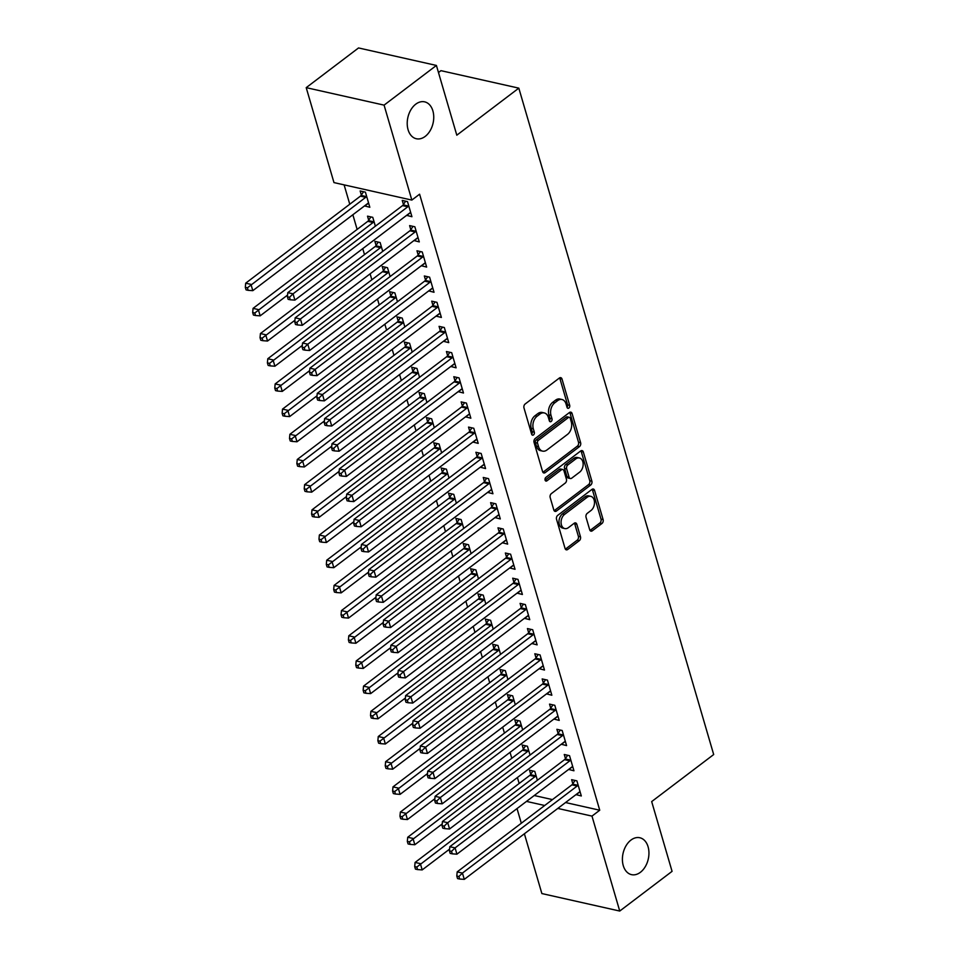 <?xml version="1.0" encoding="UTF-8"?>
<svg xmlns="http://www.w3.org/2000/svg" width="959" height="959" viewBox="0 0 959 959"><rect width="100%" height="100%" fill="white"/><g stroke="black" fill="none" stroke-linecap="round" stroke-linejoin="round"><path stroke-width="1.44" d="M567.033 407.335A2.026 1.391 102.7 0 0 567.92 408.306A2.026 1.391 102.7 0 0 568.867 408.066A2.026 1.391 102.7 0 0 569.694 405.321L562.01 379.057A2.901 1.978 102.7 0 0 560.751 377.666A2.901 1.978 102.7 0 0 559.385 378.026L525.148 404.003A2.901 1.978 102.7 0 0 523.974 407.923L531.646 434.187A2.026 1.391 102.7 0 0 532.209 431.694L531.214 428.289L533.312 428.769A9.278 6.341 102.7 0 1 537.088 416.242L539.941 414.072A9.278 6.341 102.7 0 1 544.292 412.933A9.278 6.341 102.7 0 1 548.344 417.369L549.339 420.761A2.026 1.391 102.7 0 0 549.903 418.268L548.908 414.875L551.005 415.343A9.278 6.341 102.7 0 1 554.782 402.816L557.635 400.646A9.278 6.341 102.7 0 1 561.986 399.507A9.278 6.341 102.7 0 1 566.038 403.943L567.033 407.335A2.026 1.391 102.7 0 0 567.584 404.842L559.912 378.577A2.901 1.978 102.7 0 0 559.588 377.894M531.646 434.187A2.026 1.391 102.7 0 0 532.533 435.158A2.026 1.391 102.7 0 0 533.492 434.906A2.026 1.391 102.7 0 0 534.307 432.161L533.312 428.769M549.339 420.761A2.026 1.391 102.7 0 0 550.226 421.732A2.026 1.391 102.7 0 0 551.173 421.481A2.026 1.391 102.7 0 0 552 418.747L551.005 415.343M630.962 840.072A18.904 12.923 102.7 0 0 622.403 859.684A18.904 12.923 102.7 0 0 631.525 874.644A18.904 12.923 102.7 0 0 640.384 872.306A18.904 12.923 102.7 0 0 648.943 852.707A18.904 12.923 102.7 0 0 639.821 837.746A18.904 12.923 102.7 0 0 630.962 840.072M415.762 104.171A18.904 12.923 102.7 0 0 407.215 123.783A18.904 12.923 102.7 0 0 416.338 138.743A18.904 12.923 102.7 0 0 425.197 136.406A18.904 12.923 102.7 0 0 433.744 116.806A18.904 12.923 102.7 0 0 424.621 101.846A18.904 12.923 102.7 0 0 415.762 104.171M589.701 529.764A2.901 1.978 102.7 0 0 590.96 531.154A2.901 1.978 102.7 0 0 592.326 530.795L601.928 523.506A2.901 1.978 102.7 0 0 603.103 519.586L594.58 490.421A2.901 1.978 102.7 0 0 593.309 489.03A2.901 1.978 102.7 0 0 591.955 489.39L557.718 515.367A2.901 1.978 102.7 0 0 556.532 519.287L565.067 548.452A2.901 1.978 102.7 0 0 566.325 549.843A2.901 1.978 102.7 0 0 567.692 549.483L579.296 540.684A2.901 1.978 102.7 0 0 580.471 536.764L576.827 524.285A2.901 1.978 102.7 0 0 575.556 522.895A2.901 1.978 102.7 0 0 574.201 523.254L568.447 527.618A7.756 5.298 102.7 0 1 564.803 528.577A7.756 5.298 102.7 0 1 561.063 522.439A7.756 5.298 102.7 0 1 564.575 514.396L587.112 497.289A7.756 5.298 102.7 0 1 590.744 496.33A7.756 5.298 102.7 0 1 594.496 502.468A7.756 5.298 102.7 0 1 590.984 510.512L587.232 513.365A2.901 1.978 102.7 0 0 586.045 517.285L589.701 529.764M565.546 802.539L599.735 810.223L419.598 194.197L411.843 200.083L333.972 182.594L306.209 87.653L384.079 105.13L411.843 200.083M599.735 810.223L591.979 816.109L619.742 911.05L541.871 893.56L524.381 833.767M306.209 87.653L358.534 47.95L436.405 65.44L456.808 135.195L518.819 88.144L713.688 754.541L651.676 801.592L672.067 871.347L619.742 911.05M436.405 65.44L384.079 105.13M579.452 446.63A2.901 1.978 102.7 0 0 580.627 442.71L572.091 413.545A2.901 1.978 102.7 0 0 570.833 412.154A2.901 1.978 102.7 0 0 569.466 412.514L535.23 438.491A2.901 1.978 102.7 0 0 534.055 442.399L542.578 471.576A2.901 1.978 102.7 0 0 543.849 472.967A2.901 1.978 102.7 0 0 545.203 472.607L579.452 446.63L577.342 446.151A2.901 1.978 102.7 0 0 578.517 442.243L569.994 413.065A2.901 1.978 102.7 0 0 569.67 412.37M583.336 451.977L591.871 481.154A2.901 1.978 102.7 0 1 590.684 485.062L556.448 511.039A2.901 1.978 102.7 0 1 555.093 511.399A2.901 1.978 102.7 0 1 553.822 510.02L550.178 497.529A2.901 1.978 102.7 0 1 551.353 493.621L565.235 483.084A2.901 1.978 102.7 0 0 566.421 479.164L564 470.881A2.901 1.978 102.7 0 0 562.729 469.502A2.901 1.978 102.7 0 0 561.375 469.85L546.918 480.819A2.026 1.391 102.7 0 1 545.959 481.07A2.026 1.391 102.7 0 1 544.988 479.464A2.026 1.391 102.7 0 1 545.899 477.366L580.71 450.946A2.901 1.978 102.7 0 1 582.077 450.598A2.901 1.978 102.7 0 1 583.336 451.977L581.238 451.509L589.761 480.675L591.871 481.154M518.819 88.144L440.948 70.666L438.479 72.536M568.627 769.43L573.95 770.784L569.526 755.668L564.264 754.493L565.45 758.569M530.027 755.081L527.426 746.222L522.164 745.035L523.362 749.111M553.906 719.058L559.217 720.413L554.793 705.297L549.531 704.122L550.73 708.198M515.295 704.709L512.705 695.85L507.443 694.664L508.63 698.739M539.174 668.687L544.484 670.041L540.061 654.925L534.81 653.75L535.997 657.826M500.562 654.338L497.973 645.479L492.71 644.292L493.897 648.368M524.441 618.315L529.752 619.67L525.34 604.566L520.078 603.379L521.264 607.455M485.829 603.966L483.24 595.107L477.978 593.933L479.176 598.008M509.72 567.944L515.031 569.298L510.608 554.194L505.345 553.007L506.544 557.083M471.109 553.607L468.519 544.736L463.257 543.561L464.444 547.637M494.988 517.584L500.298 518.939L495.875 503.823L490.612 502.636L491.811 506.712M456.376 503.235L453.787 494.364L448.524 493.19L449.711 497.265M480.255 467.213L485.566 468.567L481.154 453.451L475.892 452.276L477.079 456.352M441.643 452.864L439.054 444.005L433.792 442.818L434.99 446.894M465.523 416.841L470.845 418.196L466.422 403.08L461.159 401.905L462.346 405.981M426.923 402.492L424.322 393.634L419.059 392.447L420.258 396.523M450.802 366.47L456.112 367.824L451.689 352.708L446.426 351.533L447.625 355.609M412.19 352.121L409.601 343.262L404.338 342.075L405.525 346.151M436.069 316.098L441.38 317.453L436.968 302.349L431.706 301.162L432.893 305.238M397.458 301.749L394.868 292.891L389.606 291.704L390.804 295.792M421.337 265.727L426.647 267.082L422.236 251.977L416.973 250.79L418.16 254.866M382.725 251.378L380.136 242.519L374.873 241.344L376.072 245.42M406.616 215.355L411.926 216.71L407.503 201.606L402.241 200.419L403.439 204.495M364.516 205.909L369.826 207.264L365.415 192.148L360.152 190.973L361.339 195.049M534.247 795.514L552.456 799.602M344.113 184.871L349.771 204.231M352.852 214.756L357.132 229.417M362.754 248.633L364.492 254.603M370.114 273.818L371.864 279.788M377.486 299.004L379.225 304.974M384.847 324.19L386.597 330.16M392.207 349.376L393.957 355.333M399.579 374.561L401.318 380.519M406.94 399.747L408.69 405.705M414.3 424.933L416.05 430.891M421.672 450.119L423.41 456.076M429.033 475.292L430.783 481.262M436.393 500.478L438.143 506.448M443.765 525.664L445.503 531.634M451.126 550.85L452.876 556.819M458.498 576.035L460.236 582.005M465.858 601.221L467.596 607.191M473.219 626.407L474.969 632.377M480.591 651.593L482.329 657.562M487.951 676.778L489.689 682.736M495.312 701.964L497.062 707.922M502.684 727.15L504.422 733.108M510.044 752.336L511.794 758.293M517.404 777.521L519.155 783.479M375.365 226.204L372.775 217.333L367.513 216.159L368.7 220.234M413.976 240.541L419.287 241.896L414.863 226.792L409.613 225.605L410.8 229.68M390.097 276.564L387.508 267.705L382.245 266.53L383.432 270.606M428.709 290.913L434.019 292.267L429.596 277.163L424.334 275.976L425.532 280.052M404.83 326.935L402.229 318.076L396.966 316.89L398.165 320.965M443.43 341.284L448.752 342.639L444.329 327.522L439.066 326.348L440.253 330.423M419.551 377.307L416.961 368.448L411.699 367.261L412.897 371.337M458.162 391.656L463.473 393.01L459.061 377.894L453.799 376.719L454.986 380.795M434.283 427.678L431.694 418.819L426.431 417.633L427.618 421.708M472.895 442.027L478.205 443.382L473.782 428.265L468.519 427.091L469.718 431.166M449.016 478.05L446.414 469.191L441.164 468.004L442.351 472.08M487.616 492.399L492.938 493.753L488.515 478.637L483.252 477.45L484.451 481.538M463.736 528.421L461.147 519.55L455.885 518.375L457.083 522.451M502.348 542.758L507.659 544.113L503.247 529.008L497.985 527.822L499.171 531.897M478.469 578.78L475.88 569.922L470.617 568.747L471.804 572.823M517.081 593.13L522.391 594.484L517.968 579.38L512.705 578.193L513.904 582.269M493.202 629.152L490.612 620.293L485.35 619.106L486.537 623.194M531.813 643.501L537.124 644.856L532.701 629.751L527.438 628.565L528.637 632.64M507.922 679.523L505.333 670.665L500.071 669.478L501.269 673.554M546.534 693.872L551.845 695.227L547.433 680.111L542.171 678.936L543.357 683.012M522.655 729.895L520.066 721.036L514.803 719.849L516.002 723.925M561.267 744.244L566.577 745.599L562.166 730.482L556.903 729.308L558.09 733.383M537.388 780.266L534.798 771.408L529.536 770.221L530.723 774.297M575.999 794.615L581.31 795.97L576.886 780.854L571.624 779.679L572.823 783.755M526.491 801.4L544.7 805.488M557.79 808.425L591.979 816.109M521.312 823.242L517.021 808.581M364.564 206.077L368.64 203.188M406.664 215.535L410.38 212.706A2.949 2.014 102.7 0 0 409.625 213.078L294.892 300.119L293.058 293.826L407.791 206.772A2.949 2.014 102.7 0 0 408.45 206.041L408.702 205.682M414.024 240.721L417.752 237.892A2.949 2.014 102.7 0 0 416.997 238.252L302.265 325.305L300.419 318.999L415.151 231.958A2.949 2.014 102.7 0 0 415.822 231.227L416.062 230.867M421.397 265.907L425.113 263.078A2.949 2.014 102.7 0 0 424.358 263.437L309.625 350.491L307.791 344.185L422.511 257.144A2.949 2.014 102.7 0 0 423.183 256.413L423.422 256.053M428.757 291.092L432.473 288.263M436.117 316.278L439.845 313.449M443.49 341.452L447.206 338.635M450.85 366.638L454.566 363.821A2.949 2.014 102.7 0 0 453.811 364.18L339.09 451.221L337.244 444.928L451.977 357.887A2.949 2.014 102.7 0 0 452.648 357.156L452.888 356.784M458.21 391.823L461.938 389.006A2.949 2.014 102.7 0 0 461.183 389.366L346.451 476.407L344.605 470.114L459.337 383.073A2.949 2.014 102.7 0 0 460.008 382.341L460.248 381.97M465.583 417.009L469.299 414.192A2.949 2.014 102.7 0 0 468.543 414.552L353.811 501.593L351.977 495.3L466.697 408.258A2.949 2.014 102.7 0 0 467.369 407.527L467.608 407.155M472.943 442.195L476.659 439.378M480.303 467.381L484.031 464.564A2.949 2.014 102.7 0 0 483.276 464.923L368.544 551.964L366.698 545.671L481.43 458.63A2.949 2.014 102.7 0 0 482.101 457.899L482.341 457.527M487.675 492.566L491.392 489.737M495.036 517.752L498.764 514.923M502.396 542.938L506.124 540.109M509.768 568.124L513.485 565.295A2.949 2.014 102.7 0 0 512.729 565.654L397.997 652.707L396.163 646.402L510.895 559.361A2.949 2.014 102.7 0 0 511.555 558.629L511.806 558.27M517.129 593.309L520.857 590.48A2.949 2.014 102.7 0 0 520.09 590.84L405.369 677.893L403.523 671.588L518.256 584.546A2.949 2.014 102.7 0 0 518.927 583.815L519.167 583.456M524.489 618.495L528.217 615.666A2.949 2.014 102.7 0 0 527.462 616.026L412.73 703.079L410.896 696.773L525.616 609.732A2.949 2.014 102.7 0 0 526.287 609.001L526.527 608.641M531.861 643.681L535.578 640.852A2.949 2.014 102.7 0 0 534.822 641.211L420.09 728.253L418.256 721.959L532.988 634.918A2.949 2.014 102.7 0 0 533.648 634.187L533.899 633.827M539.222 668.855L542.95 666.037A2.949 2.014 102.7 0 0 542.195 666.397L427.462 753.438L425.616 747.145L540.349 660.104A2.949 2.014 102.7 0 0 541.02 659.372L541.26 659.013M546.594 694.04L550.31 691.223M553.954 719.226L557.67 716.409M561.315 744.412L565.043 741.595A2.949 2.014 102.7 0 0 564.288 741.954L449.555 828.996L447.709 822.702L562.442 735.661A2.949 2.014 102.7 0 0 563.113 734.93L563.353 734.558M568.687 769.597L572.403 766.78A2.949 2.014 102.7 0 0 571.648 767.14L456.916 854.181L455.081 847.888L569.802 760.847A2.949 2.014 102.7 0 0 570.473 760.115L570.713 759.744M576.047 794.783L579.763 791.966A2.949 2.014 102.7 0 0 579.008 792.326L464.288 879.367L462.442 873.074L577.174 786.032A2.949 2.014 102.7 0 0 577.845 785.301L578.085 784.93M561.986 399.507L559.876 399.028A9.278 6.341 102.7 0 0 555.537 400.179L557.635 400.646M548.908 414.875A9.278 6.341 102.7 0 1 552.684 402.336L555.537 400.179M544.292 412.933L542.183 412.454A9.278 6.341 102.7 0 0 537.843 413.605L539.941 414.072M531.214 428.289A9.278 6.341 102.7 0 1 534.99 415.762L537.843 413.605M542.902 472.272A2.901 1.978 102.7 0 0 543.106 472.128L577.342 446.151M570.233 418.28A2.026 1.391 102.7 0 0 569.346 417.309A2.026 1.391 102.7 0 0 568.387 417.561L538.335 440.361A2.026 1.391 102.7 0 0 537.508 443.106L538.562 446.69A9.278 6.341 102.7 0 0 542.614 451.126A9.278 6.341 102.7 0 0 546.954 449.975L567.5 434.391A9.278 6.341 102.7 0 0 571.276 421.864L570.233 418.28M569.346 417.309L567.237 416.841A2.026 1.391 102.7 0 0 566.289 417.081L568.387 417.561M542.614 451.126L540.504 450.646A9.278 6.341 102.7 0 1 536.453 446.211L535.41 442.626A2.026 1.391 102.7 0 1 536.237 439.893L566.289 417.081M554.134 510.703A2.901 1.978 102.7 0 0 554.338 510.572L588.586 484.595A2.901 1.978 102.7 0 0 589.761 480.675M562.729 469.502L560.619 469.023A2.901 1.978 102.7 0 0 559.265 469.383L545.084 480.135M579.644 472.152A7.756 5.298 102.7 0 0 583.156 464.108A7.756 5.298 102.7 0 0 579.416 457.97A7.756 5.298 102.7 0 0 575.784 458.917L567.836 464.947A2.901 1.978 102.7 0 0 566.661 468.867L569.083 477.15A2.901 1.978 102.7 0 0 570.353 478.529A2.901 1.978 102.7 0 0 571.708 478.169L579.644 472.152M579.416 457.97L577.306 457.491A7.756 5.298 102.7 0 0 573.674 458.45L575.784 458.917M570.353 478.529L568.243 478.062A2.901 1.978 102.7 0 1 566.973 476.671L564.551 468.388A2.901 1.978 102.7 0 1 565.738 464.48L573.674 458.45M581.238 451.509A2.901 1.978 102.7 0 0 580.914 450.814M590.744 496.33L588.646 495.863A7.756 5.298 102.7 0 0 585.014 496.822L587.112 497.289M564.803 528.577L562.705 528.097A7.756 5.298 102.7 0 1 558.965 521.96A7.756 5.298 102.7 0 1 562.465 513.916L585.014 496.822M565.378 549.147A2.901 1.978 102.7 0 0 565.582 549.016L577.186 540.205A2.901 1.978 102.7 0 0 578.373 536.297L574.717 523.806A2.901 1.978 102.7 0 0 574.405 523.111M590.013 530.459A2.901 1.978 102.7 0 0 590.217 530.327L599.831 523.039A2.901 1.978 102.7 0 0 601.005 519.119L592.47 489.953A2.901 1.978 102.7 0 0 592.159 489.258M363.533 191.728L361.099 195.408A2.949 2.014 -77.3 0 1 360.428 196.139L245.696 283.181L250.958 284.367L252.804 290.661L367.537 203.62A2.949 2.014 -77.3 0 1 368.304 203.248M366.602 196.223L366.362 196.595A2.949 2.014 -77.3 0 1 365.691 197.326L247.422 287.808L245.312 287.34L246.043 289.858L248.153 290.337L247.422 287.808M252.804 290.661L248.153 290.337M245.312 287.34L245.696 283.181M289.51 297.266L287.412 296.799L288.144 299.316L290.253 299.783L289.51 297.266L293.058 293.826L287.796 292.639L402.528 205.598A2.949 2.014 102.7 0 0 403.2 204.866L405.621 201.186M287.796 292.639L287.412 296.799M290.253 299.783L294.892 300.119M370.893 216.914L368.46 220.594A2.949 2.014 -77.3 0 1 367.788 221.325L253.068 308.366L258.331 309.553L260.165 315.847L287.568 295.06M373.962 221.409L373.722 221.781A2.949 2.014 -77.3 0 1 373.051 222.512L254.782 312.994L252.673 312.526L253.416 315.043L255.514 315.511L254.782 312.994M260.165 315.847L255.514 315.511M252.673 312.526L253.068 308.366M378.266 242.1L375.832 245.78A2.949 2.014 -77.3 0 1 375.161 246.511L260.428 333.552L265.691 334.739L267.537 341.032L294.928 320.246M381.334 246.595L381.095 246.966A2.949 2.014 -77.3 0 1 380.423 247.698L262.143 338.179L260.045 337.712L260.776 340.229L262.886 340.697L262.143 338.179M267.537 341.032L262.886 340.697M260.045 337.712L260.428 333.552M296.87 322.452L294.773 321.972L295.504 324.502L297.614 324.969L296.87 322.452L300.419 318.999L295.156 317.825L409.889 230.783A2.949 2.014 102.7 0 0 410.56 230.052L412.993 226.372M295.156 317.825L294.773 321.972M297.614 324.969L302.265 325.305M304.243 347.637L302.133 347.158L302.876 349.675L304.974 350.155L304.243 347.637L307.791 344.185L302.529 343.01L417.249 255.969A2.949 2.014 102.7 0 0 417.92 255.238L420.354 251.558M302.529 343.01L302.133 347.158M304.974 350.155L309.625 350.491M385.626 267.285L383.192 270.965A2.949 2.014 -77.3 0 1 382.521 271.697L267.789 358.738L273.051 359.925L274.897 366.218L302.301 345.432M388.695 271.781L388.455 272.152A2.949 2.014 -77.3 0 1 387.784 272.883L269.515 363.365L267.405 362.898L268.148 365.415L270.246 365.882L269.515 363.365M274.897 366.218L270.246 365.882M267.405 362.898L267.789 358.738M392.986 292.471L390.553 296.151A2.949 2.014 -77.3 0 1 389.893 296.882L275.161 383.924L280.424 385.11L282.258 391.404L309.661 370.618M396.055 296.966L395.815 297.338A2.949 2.014 -77.3 0 1 395.144 298.057L276.875 388.551L274.765 388.083L275.509 390.601L277.607 391.068L276.875 388.551M282.258 391.404L277.607 391.068M274.765 388.083L275.161 383.924M429.884 282.33L424.621 281.155L309.889 368.196L315.151 369.371L429.884 282.33A2.949 2.014 102.7 0 0 430.555 281.598L430.795 281.239M311.603 372.823L309.505 372.344L310.237 374.861L312.346 375.341L311.603 372.823L315.151 369.371L316.997 375.676L431.718 288.623A2.949 2.014 102.7 0 1 432.497 288.263L432.821 288.191M424.621 281.155A2.949 2.014 102.7 0 0 425.293 280.424L427.726 276.731M309.889 368.196L309.505 372.344M312.346 375.341L316.997 375.676M437.244 307.515L431.982 306.329L317.249 393.382L322.512 394.557L437.244 307.515A2.949 2.014 102.7 0 0 437.915 306.784L438.155 306.424M318.975 398.009L316.866 397.529L317.597 400.047L319.707 400.526L318.975 398.009L322.512 394.557L324.358 400.85L439.09 313.809A2.949 2.014 102.7 0 1 439.857 313.449L440.193 313.377M431.982 306.329A2.949 2.014 102.7 0 0 432.653 305.597L435.086 301.917M317.249 393.382L316.866 397.529M319.707 400.526L324.358 400.85M400.359 317.657L397.925 321.337A2.949 2.014 -77.3 0 1 397.254 322.068L282.521 409.109L287.784 410.296L289.63 416.59L317.021 395.803M403.427 322.152L403.188 322.512A2.949 2.014 -77.3 0 1 402.516 323.243L284.236 413.737L282.138 413.269L282.869 415.786L284.979 416.254L284.236 413.737M289.63 416.59L284.979 416.254M282.138 413.269L282.521 409.109M444.604 332.701L439.342 331.514L324.622 418.568L329.884 419.742L444.604 332.701A2.949 2.014 102.7 0 0 445.276 331.97L445.515 331.61M326.336 423.195L324.226 422.715L324.969 425.233L327.067 425.712L326.336 423.195L329.884 419.742L331.718 426.036L446.45 338.995A2.949 2.014 102.7 0 1 447.23 338.635L447.553 338.563M439.342 331.514A2.949 2.014 102.7 0 0 440.013 330.783L442.447 327.103M324.622 418.568L324.226 422.715M327.067 425.712L331.718 426.036M407.719 342.842L405.285 346.523A2.949 2.014 -77.3 0 1 404.614 347.254L289.894 434.295L295.144 435.482L296.99 441.775L324.394 420.989M410.788 347.338L410.548 347.697A2.949 2.014 -77.3 0 1 409.877 348.429L291.608 438.922L289.498 438.455L290.241 440.972L292.339 441.44L291.608 438.922M296.99 441.775L292.339 441.44M289.498 438.455L289.894 434.295M333.696 448.38L331.598 447.901L332.329 450.418L334.439 450.898L333.696 448.38L337.244 444.928L331.982 443.741L446.714 356.7A2.949 2.014 102.7 0 0 447.385 355.969L449.819 352.289M331.982 443.741L331.598 447.901M334.439 450.898L339.09 451.221M415.079 368.028L412.646 371.708A2.949 2.014 -77.3 0 1 411.986 372.44L297.254 459.481L302.517 460.656L304.351 466.961L331.754 446.175M418.16 372.524L417.908 372.883A2.949 2.014 -77.3 0 1 417.249 373.614L298.968 464.108L296.858 463.629L297.602 466.158L299.699 466.625L298.968 464.108M304.351 466.961L299.699 466.625M296.858 463.629L297.254 459.481M341.068 473.554L338.959 473.087L339.69 475.604L341.8 476.084L341.068 473.554L344.605 470.114L339.342 468.927L454.075 381.886A2.949 2.014 102.7 0 0 454.746 381.155L457.179 377.474M339.342 468.927L338.959 473.087M341.8 476.084L346.451 476.407M422.451 393.214L420.018 396.894A2.949 2.014 -77.3 0 1 419.347 397.625L304.614 484.667L309.877 485.841L311.723 492.147L339.126 471.349M425.52 397.709L425.281 398.069A2.949 2.014 -77.3 0 1 424.609 398.8L306.329 489.294L304.231 488.814L304.962 491.344L307.072 491.811L306.329 489.294M311.723 492.147L307.072 491.811M304.231 488.814L304.614 484.667M348.429 498.74L346.319 498.272L347.062 500.79L349.16 501.257L348.429 498.74L351.977 495.3L346.714 494.113L461.435 407.072A2.949 2.014 102.7 0 0 462.106 406.34L464.54 402.66M346.714 494.113L346.319 498.272M349.16 501.257L353.811 501.593M429.812 418.388L427.378 422.08A2.949 2.014 -77.3 0 1 426.707 422.811L311.987 509.852L317.249 511.027L319.083 517.333L346.487 496.534M432.881 422.895L432.641 423.255A2.949 2.014 -77.3 0 1 431.97 423.986L313.701 514.48L311.591 514L312.334 516.517L314.432 516.997L313.701 514.48M319.083 517.333L314.432 516.997M311.591 514L311.987 509.852M474.07 433.444L468.807 432.257L354.075 519.298L359.337 520.485L474.07 433.444A2.949 2.014 102.7 0 0 474.741 432.713L474.981 432.341M355.789 523.926L353.691 523.458L354.422 525.976L356.532 526.443L355.789 523.926L359.337 520.485L361.183 526.779L475.904 439.737A2.949 2.014 102.7 0 1 476.683 439.366L477.007 439.306M468.807 432.257A2.949 2.014 102.7 0 0 469.478 431.526L471.912 427.846M354.075 519.298L353.691 523.458M356.532 526.443L361.183 526.779M437.184 443.573L434.751 447.254A2.949 2.014 -77.3 0 1 434.079 447.985L319.347 535.038L324.61 536.213L326.444 542.506L353.847 521.72M440.253 448.081L440.001 448.44A2.949 2.014 -77.3 0 1 439.342 449.172L321.061 539.665L318.963 539.186L319.695 541.703L321.804 542.183L321.061 539.665M326.444 542.506L321.804 542.183M318.963 539.186L319.347 535.038M363.161 549.111L361.052 548.644L361.783 551.161L363.893 551.629L363.161 549.111L366.698 545.671L361.435 544.484L476.167 457.443A2.949 2.014 102.7 0 0 476.839 456.712L479.272 453.032M361.435 544.484L361.052 548.644M363.893 551.629L368.544 551.964M444.544 468.759L442.111 472.439A2.949 2.014 -77.3 0 1 441.44 473.171L326.707 560.224L331.97 561.399L333.816 567.692L361.219 546.906M447.613 473.267L447.373 473.626A2.949 2.014 -77.3 0 1 446.702 474.357L328.422 564.851L326.324 564.371L327.055 566.889L329.165 567.368L328.422 564.851M333.816 567.692L329.165 567.368M326.324 564.371L326.707 560.224M488.79 483.804L483.54 482.629L368.807 569.67L374.07 570.857L488.79 483.804A2.949 2.014 102.7 0 0 489.462 483.072L489.701 482.713M370.522 574.297L368.412 573.83L369.155 576.347L371.253 576.815L370.522 574.297L374.07 570.857L375.904 577.15L490.636 490.109A2.949 2.014 102.7 0 1 491.416 489.737L491.739 489.677M483.54 482.629A2.949 2.014 102.7 0 0 484.199 481.897L486.633 478.217M368.807 569.67L368.412 573.83M371.253 576.815L375.904 577.15M451.905 493.945L449.471 497.625A2.949 2.014 -77.3 0 1 448.8 498.356L334.08 585.41L339.342 586.584L341.176 592.878L368.58 572.091M454.974 498.452L454.734 498.812A2.949 2.014 -77.3 0 1 454.063 499.543L335.794 590.037L333.684 589.557L334.427 592.075L336.525 592.554L335.794 590.037M341.176 592.878L336.525 592.554M333.684 589.557L334.08 585.41M496.163 508.989L490.9 507.814L376.168 594.856L381.43 596.042L496.163 508.989A2.949 2.014 102.7 0 0 496.834 508.258L497.074 507.898M377.882 599.483L375.784 599.015L376.515 601.533L378.625 602L377.882 599.483L381.43 596.042L383.276 602.336L497.997 515.295A2.949 2.014 102.7 0 1 498.776 514.923L499.112 514.851M490.9 507.814A2.949 2.014 102.7 0 0 491.571 507.083L494.005 503.403M376.168 594.856L375.784 599.015M378.625 602L383.276 602.336M459.277 519.131L456.844 522.811A2.949 2.014 -77.3 0 1 456.172 523.542L341.44 610.583L346.702 611.77L348.549 618.064L375.94 597.277M462.346 523.626L462.106 523.998A2.949 2.014 -77.3 0 1 461.435 524.729L343.154 615.21L341.056 614.743L341.788 617.26L343.897 617.74L343.154 615.21M348.549 618.064L343.897 617.74M341.056 614.743L341.44 610.583M503.523 534.175L498.26 533L383.54 620.041L388.791 621.228L503.523 534.175A2.949 2.014 102.7 0 0 504.194 533.444L504.434 533.084M385.254 624.669L383.144 624.201L383.888 626.718L385.986 627.186L385.254 624.669L388.791 621.228L390.637 627.522L505.369 540.48A2.949 2.014 102.7 0 1 506.148 540.109L506.472 540.037M498.26 533A2.949 2.014 102.7 0 0 498.932 532.269L501.365 528.589M383.54 620.041L383.144 624.201M385.986 627.186L390.637 627.522M466.637 544.316L464.204 547.997A2.949 2.014 -77.3 0 1 463.533 548.728L348.8 635.769L354.063 636.956L355.909 643.249L383.312 622.463M469.706 548.812L469.466 549.183A2.949 2.014 -77.3 0 1 468.795 549.915L350.526 640.396L348.417 639.929L349.148 642.446L351.258 642.914L350.526 640.396M355.909 643.249L351.258 642.914M348.417 639.929L348.8 635.769M392.615 649.854L390.505 649.375L391.248 651.904L393.346 652.372L392.615 649.854L396.163 646.402L390.9 645.227L505.633 558.186A2.949 2.014 102.7 0 0 506.292 557.455L508.726 553.775M390.9 645.227L390.505 649.375M393.346 652.372L397.997 652.707M473.998 569.502L471.564 573.182A2.949 2.014 -77.3 0 1 470.893 573.914L356.173 660.955L361.435 662.142L363.269 668.435L390.673 647.649M477.067 573.997L476.827 574.369A2.949 2.014 -77.3 0 1 476.155 575.1L357.887 665.582L355.777 665.114L356.52 667.632L358.618 668.099L357.887 665.582M363.269 668.435L358.618 668.099M355.777 665.114L356.173 660.955M399.975 675.04L397.877 674.561L398.608 677.078L400.718 677.557L399.975 675.04L403.523 671.588L398.261 670.413L512.993 583.372A2.949 2.014 102.7 0 0 513.664 582.64L516.098 578.96M398.261 670.413L397.877 674.561M400.718 677.557L405.369 677.893M481.37 594.688L478.937 598.368A2.949 2.014 -77.3 0 1 478.265 599.099L363.533 686.141L368.795 687.327L370.642 693.621L398.033 672.834M484.439 599.183L484.199 599.555A2.949 2.014 -77.3 0 1 483.528 600.286L365.247 690.768L363.149 690.3L363.881 692.818L365.99 693.285L365.247 690.768M370.642 693.621L365.99 693.285M363.149 690.3L363.533 686.141M407.347 700.226L405.237 699.746L405.981 702.264L408.078 702.743L407.347 700.226L410.896 696.773L405.633 695.599L520.353 608.557A2.949 2.014 102.7 0 0 521.025 607.826L523.458 604.134M405.633 695.599L405.237 699.746M408.078 702.743L412.73 703.079M488.73 619.874L486.297 623.554A2.949 2.014 -77.3 0 1 485.626 624.285L370.893 711.326L376.156 712.513L378.002 718.806L405.405 698.02M491.799 624.369L491.559 624.741A2.949 2.014 -77.3 0 1 490.888 625.46L372.619 715.953L370.51 715.486L371.241 718.003L373.351 718.471L372.619 715.953M378.002 718.806L373.351 718.471M370.51 715.486L370.893 711.326M414.708 725.412L412.61 724.932L413.341 727.449L415.451 727.929L414.708 725.412L418.256 721.959L412.993 720.784L527.726 633.731A2.949 2.014 102.7 0 0 528.397 633L530.818 629.32M412.993 720.784L412.61 724.932M415.451 727.929L420.09 728.253M496.091 645.059L493.657 648.74A2.949 2.014 -77.3 0 1 492.986 649.471L378.266 736.512L383.528 737.699L385.362 743.992L412.766 723.206M499.159 649.555L498.92 649.914A2.949 2.014 -77.3 0 1 498.248 650.646L379.98 741.139L377.87 740.672L378.613 743.189L380.711 743.657L379.98 741.139M385.362 743.992L380.711 743.657M377.87 740.672L378.266 736.512M422.068 750.597L419.97 750.118L420.701 752.635L422.811 753.115L422.068 750.597L425.616 747.145L420.354 745.97L535.086 658.917A2.949 2.014 102.7 0 0 535.757 658.186L538.191 654.506M420.354 745.97L419.97 750.118M422.811 753.115L427.462 753.438M503.463 670.245L501.03 673.925A2.949 2.014 -77.3 0 1 500.358 674.656L385.626 761.698L390.888 762.885L392.734 769.178L420.126 748.392M506.532 674.74L506.292 675.1A2.949 2.014 -77.3 0 1 505.621 675.831L387.34 766.325L385.242 765.857L385.974 768.375L388.083 768.842L387.34 766.325M392.734 769.178L388.083 768.842M385.242 765.857L385.626 761.698M547.709 685.289L542.446 684.103L427.726 771.144L432.988 772.331L547.709 685.289A2.949 2.014 102.7 0 0 548.38 684.558L548.62 684.187M429.44 775.783L427.33 775.304L428.074 777.821L430.171 778.3L429.44 775.783L432.988 772.331L434.823 778.624L549.555 691.583A2.949 2.014 102.7 0 1 550.334 691.211L550.658 691.151M542.446 684.103A2.949 2.014 102.7 0 0 543.118 683.371L545.551 679.691M427.726 771.144L427.33 775.304M430.171 778.3L434.823 778.624M510.823 695.431L508.39 699.111A2.949 2.014 -77.3 0 1 507.719 699.842L392.986 786.883L398.249 788.058L400.095 794.364L427.498 773.577M513.892 699.926L513.652 700.286A2.949 2.014 -77.3 0 1 512.981 701.017L394.712 791.511L392.603 791.031L393.346 793.561L395.444 794.028L394.712 791.511M400.095 794.364L395.444 794.028M392.603 791.031L392.986 786.883M555.081 710.475L549.819 709.288L435.086 796.33L440.349 797.516L555.081 710.475A2.949 2.014 102.7 0 0 555.752 709.744L555.992 709.372M436.801 800.957L434.703 800.489L435.434 803.007L437.544 803.486L436.801 800.957L440.349 797.516L442.195 803.81L556.915 716.769A2.949 2.014 102.7 0 1 557.694 716.397L558.018 716.337M549.819 709.288A2.949 2.014 102.7 0 0 550.49 708.557L552.923 704.877M435.086 796.33L434.703 800.489M437.544 803.486L442.195 803.81M518.184 720.617L515.75 724.297A2.949 2.014 -77.3 0 1 515.091 725.028L400.359 812.069L405.621 813.244L407.455 819.549L434.859 798.751M521.252 725.112L521.013 725.472A2.949 2.014 -77.3 0 1 520.341 726.203L402.073 816.696L399.963 816.217L400.706 818.746L402.804 819.214L402.073 816.696M407.455 819.549L402.804 819.214M399.963 816.217L400.359 812.069M444.173 826.143L442.063 825.675L442.794 828.192L444.904 828.66L444.173 826.143L447.709 822.702L442.447 821.515L557.179 734.474A2.949 2.014 102.7 0 0 557.85 733.743L560.284 730.063M442.447 821.515L442.063 825.675M444.904 828.66L449.555 828.996M525.556 745.79L523.123 749.482A2.949 2.014 -77.3 0 1 522.451 750.214L407.719 837.255L412.981 838.43L414.827 844.735L442.219 823.937M528.625 750.298L528.385 750.657A2.949 2.014 -77.3 0 1 527.714 751.388L409.433 841.882L407.335 841.403L408.066 843.92L410.176 844.399L409.433 841.882M414.827 844.735L410.176 844.399M407.335 841.403L407.719 837.255M451.533 851.328L449.423 850.861L450.167 853.378L452.264 853.846L451.533 851.328L455.081 847.888L449.819 846.701L564.539 759.66A2.949 2.014 102.7 0 0 565.211 758.929L567.644 755.248M449.819 846.701L449.423 850.861M452.264 853.846L456.916 854.181M532.916 770.976L530.483 774.656A2.949 2.014 -77.3 0 1 529.812 775.387L415.091 862.441L420.342 863.615L422.188 869.909L449.591 849.123M535.985 775.483L535.745 775.843A2.949 2.014 -77.3 0 1 535.074 776.574L416.805 867.068L414.696 866.588L415.439 869.106L417.537 869.585L416.805 867.068M422.188 869.909L417.537 869.585M414.696 866.588L415.091 862.441M458.893 876.514L456.796 876.046L457.527 878.564L459.637 879.031L458.893 876.514L462.442 873.074L457.179 871.887L571.912 784.846A2.949 2.014 102.7 0 0 572.583 784.114L575.016 780.434M457.179 871.887L456.796 876.046M459.637 879.031L464.288 879.367M567.584 404.842L569.694 405.321M532.209 431.694L534.307 432.161M549.903 418.268L552 418.747M552.684 402.336L554.782 402.816M534.99 415.762L537.088 416.242M559.912 378.577L562.01 379.057M543.106 472.128L545.203 472.607M569.994 413.065L572.091 413.545M578.517 442.243L580.627 442.71M536.237 439.893L538.335 440.361M535.41 442.626L537.508 443.106M536.453 446.211L538.562 446.69M588.586 484.595L590.684 485.062M554.338 510.572L556.448 511.039M559.265 469.383L561.375 469.85M545.215 480.435L546.918 480.819M565.738 464.48L567.836 464.947M564.551 468.388L566.661 468.867M566.973 476.671L569.083 477.15M562.465 513.916L564.575 514.396M574.717 523.806L576.827 524.285M578.373 536.297L580.471 536.764M577.186 540.205L579.296 540.684M565.582 549.016L567.692 549.483M592.47 489.953L594.58 490.421M601.005 519.119L603.103 519.586M599.831 523.039L601.928 523.506M590.217 530.327L592.326 530.795M361.099 195.408L366.362 196.595M360.428 196.139L365.691 197.326M407.791 206.772L402.528 205.598M408.45 206.041L403.2 204.866M368.46 220.594L373.722 221.781M367.788 221.325L373.051 222.512M375.832 245.78L381.095 246.966M375.161 246.511L380.423 247.698M415.151 231.958L409.889 230.783M415.822 231.227L410.56 230.052M422.511 257.144L417.249 255.969M423.183 256.413L417.92 255.238M383.192 270.965L388.455 272.152M382.521 271.697L387.784 272.883M390.553 296.151L395.815 297.338M389.893 296.882L395.144 298.057M430.555 281.598L425.293 280.424M437.915 306.784L432.653 305.597M397.925 321.337L403.188 322.512M397.254 322.068L402.516 323.243M445.276 331.97L440.013 330.783M405.285 346.523L410.548 347.697M404.614 347.254L409.877 348.429M451.977 357.887L446.714 356.7M452.648 357.156L447.385 355.969M412.646 371.708L417.908 372.883M411.986 372.44L417.249 373.614M459.337 383.073L454.075 381.886M460.008 382.341L454.746 381.155M420.018 396.894L425.281 398.069M419.347 397.625L424.609 398.8M466.697 408.258L461.435 407.072M467.369 407.527L462.106 406.34M427.378 422.08L432.641 423.255M426.707 422.811L431.97 423.986M474.741 432.713L469.478 431.526M434.751 447.254L440.001 448.44M434.079 447.985L439.342 449.172M481.43 458.63L476.167 457.443M482.101 457.899L476.839 456.712M442.111 472.439L447.373 473.626M441.44 473.171L446.702 474.357M489.462 483.072L484.199 481.897M449.471 497.625L454.734 498.812M448.8 498.356L454.063 499.543M496.834 508.258L491.571 507.083M456.844 522.811L462.106 523.998M456.172 523.542L461.435 524.729M504.194 533.444L498.932 532.269M464.204 547.997L469.466 549.183M463.533 548.728L468.795 549.915M510.895 559.361L505.633 558.186M511.555 558.629L506.292 557.455M471.564 573.182L476.827 574.369M470.893 573.914L476.155 575.1M518.256 584.546L512.993 583.372M518.927 583.815L513.664 582.64M478.937 598.368L484.199 599.555M478.265 599.099L483.528 600.286M525.616 609.732L520.353 608.557M526.287 609.001L521.025 607.826M486.297 623.554L491.559 624.741M485.626 624.285L490.888 625.46M532.988 634.918L527.726 633.731M533.648 634.187L528.397 633M493.657 648.74L498.92 649.914M492.986 649.471L498.248 650.646M540.349 660.104L535.086 658.917M541.02 659.372L535.757 658.186M501.03 673.925L506.292 675.1M500.358 674.656L505.621 675.831M548.38 684.558L543.118 683.371M508.39 699.111L513.652 700.286M507.719 699.842L512.981 701.017M555.752 709.744L550.49 708.557M515.75 724.297L521.013 725.472M515.091 725.028L520.341 726.203M562.442 735.661L557.179 734.474M563.113 734.93L557.85 733.743M523.123 749.482L528.385 750.657M522.451 750.214L527.714 751.388M569.802 760.847L564.539 759.66M570.473 760.115L565.211 758.929M530.483 774.656L535.745 775.843M529.812 775.387L535.074 776.574M577.174 786.032L571.912 784.846M577.845 785.301L572.583 784.114"/></g></svg>
